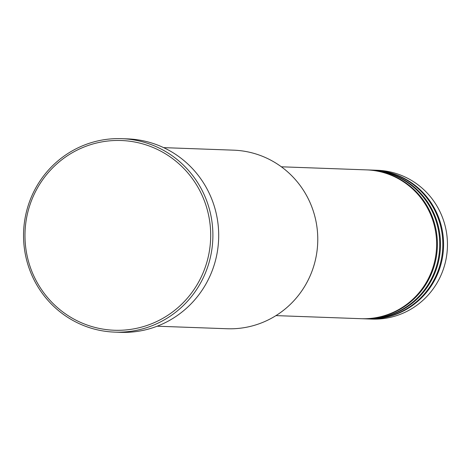 <?xml version="1.0" encoding="UTF-8"?>
<svg xmlns="http://www.w3.org/2000/svg" width="471" height="471" viewBox="0 0 471 471"><rect width="100%" height="100%" fill="white"/><g stroke="black" fill="none" stroke-linecap="round" stroke-linejoin="round"><path stroke-width="0.71" d="M275.953 315.611L361.104 318.696A74.453 72.828 -87.9 0 0 436.623 245.362A74.453 72.828 -87.9 0 0 366.497 169.884L281.346 166.799M361.493 318.708A74.453 72.828 -87.9 0 0 361.881 318.72A74.453 72.828 -87.9 0 0 437.394 245.391A74.453 72.828 -87.9 0 0 367.268 169.907A74.453 72.828 -87.9 0 0 366.88 169.896M361.881 318.72L364.201 318.808A74.453 72.828 -87.9 0 0 439.714 245.473A74.453 72.828 -87.9 0 0 369.588 169.996L367.268 169.907M364.589 318.82A74.453 72.828 -87.9 0 0 364.972 318.832A74.453 72.828 -87.9 0 0 440.491 245.503A74.453 72.828 -87.9 0 0 370.365 170.019A74.453 72.828 -87.9 0 0 369.976 170.007M364.972 318.832L367.292 318.92A74.453 72.828 -87.9 0 0 442.811 245.591A74.453 72.828 -87.9 0 0 372.685 170.108L370.365 170.019M367.68 318.932A74.453 72.828 -87.9 0 0 368.069 318.944A74.453 72.828 -87.9 0 0 443.582 245.615A74.453 72.828 -87.9 0 0 373.456 170.131A74.453 72.828 -87.9 0 0 373.067 170.119M157.173 326.209L227.14 328.746A89.343 87.394 -87.9 0 0 317.76 240.746A89.343 87.394 -87.9 0 0 233.604 150.167L163.643 147.635M210.678 236.754A94.93 92.858 -87.9 0 0 119.322 140.464A94.93 92.858 -87.9 0 0 24.987 234.01A94.93 92.858 -87.9 0 0 116.337 330.301A94.93 92.858 -87.9 0 0 210.678 236.754M23.55 233.993A96.791 94.677 92.1 0 1 121.718 138.668A96.791 94.677 92.1 0 1 212.88 236.795A96.791 94.677 92.1 0 1 114.712 332.12A96.791 94.677 92.1 0 1 23.55 233.993M114.712 332.12L120.517 332.332A96.791 94.677 -87.9 0 0 218.685 237.007A96.791 94.677 -87.9 0 0 127.517 138.88L121.718 138.668M368.069 318.944L371.937 319.085A74.453 72.828 -87.9 0 0 447.45 245.756A74.453 72.828 -87.9 0 0 377.324 170.272L373.456 170.131"/></g></svg>

